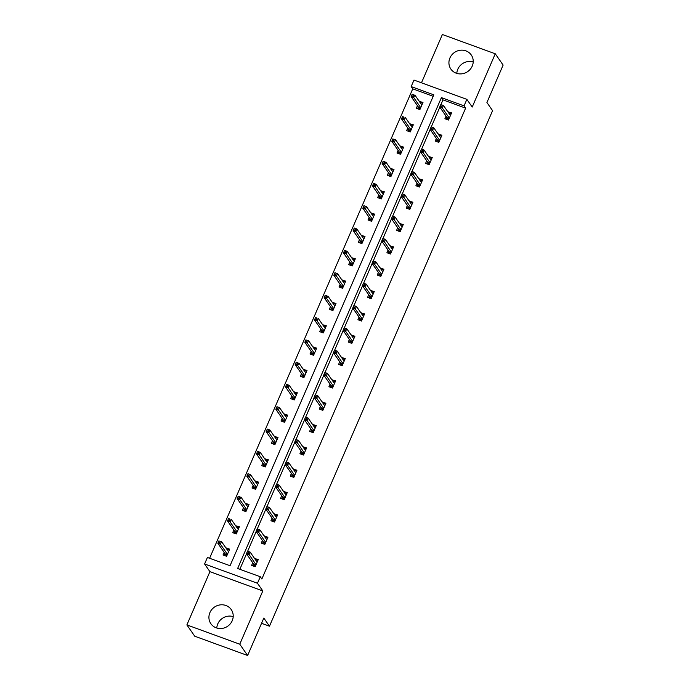 <?xml version="1.0" encoding="UTF-8"?>
<svg xmlns="http://www.w3.org/2000/svg" width="690" height="690" viewBox="0 0 690 690"><rect width="100%" height="100%" fill="white"/><g stroke="black" fill="none" stroke-linecap="round" stroke-linejoin="round"><path stroke-width="1.03" d="M456.797 73.39A12.394 11.627 145.2 0 1 457.789 69.267A12.394 11.627 145.2 0 1 473.211 61.979M472.227 66.102A12.394 11.627 145.2 0 1 462.102 73.796A12.394 11.627 145.2 0 1 450.898 69.121A12.394 11.627 145.2 0 1 449.923 57.969A12.394 11.627 145.2 0 1 460.049 50.275A12.394 11.627 145.2 0 1 471.253 54.959A12.394 11.627 145.2 0 1 472.227 66.102M216.789 628.021A12.394 11.627 145.2 0 1 217.773 623.898A12.394 11.627 145.2 0 1 233.203 616.61M232.211 620.733A12.394 11.627 145.2 0 1 222.094 628.426A12.394 11.627 145.2 0 1 210.89 623.743A12.394 11.627 145.2 0 1 209.915 612.599A12.394 11.627 145.2 0 1 220.041 604.906A12.394 11.627 145.2 0 1 231.245 609.589A12.394 11.627 145.2 0 1 232.211 620.733M466.871 99.36L472.219 107.045L495.265 53.785L503.122 65.084L486.916 102.517L492.574 110.65L269.48 626.192L263.822 618.059L247.624 655.5L194.735 636.215L186.878 624.916L239.766 644.201L262.812 590.942L257.465 583.266L204.585 563.98L207.405 557.468L230.055 565.722L433.82 94.849L411.171 86.586L413.991 80.075L466.871 99.36L464.051 105.872L441.402 97.618L237.636 568.491L260.285 576.754L257.465 583.266M247.624 655.5L239.766 644.201M495.265 53.785L442.376 34.5L421.478 82.809M262.812 590.942L209.924 571.665L186.878 624.916M209.924 571.665L204.585 563.98M433.191 96.307L412.741 88.846L209.605 558.27M412.741 88.846L411.171 86.586M261.553 623.303L269.48 626.192M436.373 138.44L435.243 141.062L438.814 142.364L441.911 135.206L438.228 134.162M417.045 183.109L415.906 185.731L419.486 187.033L422.582 179.874L418.899 178.831M397.716 227.778L396.578 230.4L400.157 231.702L403.253 224.543L399.57 223.5M378.387 272.447L377.249 275.069L380.828 276.371L383.925 269.212L380.233 268.169M359.059 317.115L357.92 319.737L361.491 321.04L364.596 313.881L360.905 312.837M339.73 361.784L338.592 364.406L342.162 365.709L345.259 358.55L341.576 357.506M320.393 406.453L319.263 409.075L322.834 410.378L325.93 403.219L322.247 402.175M301.064 451.113L299.934 453.735L303.505 455.046L306.602 447.888L302.919 446.835M281.736 495.782L280.606 498.404L284.177 499.707L287.273 492.548L283.59 491.504M262.407 540.451L261.277 543.073L264.848 544.375L267.944 537.217L264.261 536.173M260.285 576.754L261.855 579.005L465.621 108.132L442.971 99.869L440.97 104.501M439.815 107.166L431.302 126.839M430.155 129.496L421.633 149.169M420.486 151.826L411.973 171.5M410.817 174.165L402.305 193.838M401.157 196.495L392.645 216.168M391.489 218.834L382.976 238.507M381.829 241.164L373.316 260.837M372.16 263.502L363.647 283.176M362.5 285.832L353.987 305.506M352.832 308.171L344.319 327.845M343.172 330.501L334.65 350.175M333.503 352.832L324.99 372.505M323.834 375.17L315.321 394.844M314.174 397.5L305.661 417.174M304.506 419.839L295.993 439.513M294.846 442.169L286.333 461.843M285.177 464.508L276.664 484.182M275.517 486.838L267.004 506.512M265.848 509.177L257.336 528.851M256.188 531.507L247.667 551.181M246.52 553.837L239.835 569.293M252.747 562.79L251.609 565.412L255.179 566.714L258.276 559.556L254.593 558.512M272.076 518.121L270.937 520.743L274.508 522.045L277.613 514.887L273.921 513.843M291.404 473.452L290.266 476.074L293.845 477.377L296.942 470.218L293.25 469.174M310.733 428.783L309.594 431.405L313.174 432.708L316.27 425.549L312.587 424.505M330.062 384.114L328.923 386.736L332.502 388.039L335.599 380.88L331.916 379.836M349.39 339.446L348.26 342.068L351.831 343.37L354.927 336.211L351.245 335.168M368.719 294.777L367.589 297.399L371.16 298.701L374.256 291.542L370.573 290.499M388.047 250.108L386.918 252.73L390.488 254.032L393.585 246.882L389.902 245.83M407.376 205.447L406.246 208.061L409.817 209.372L412.913 202.213L409.23 201.161M426.713 160.779L425.575 163.401L429.146 164.703L432.242 157.544L428.559 156.501M446.042 116.11L444.903 118.732L448.474 120.034L451.579 112.875L447.888 111.832M465.621 108.132L464.051 105.872M419.304 101.404L422.987 102.448L419.891 109.607L416.32 108.304L417.45 105.682M409.636 123.743L413.327 124.787L410.231 131.945L406.652 130.643L407.79 128.021M399.976 146.073L403.659 147.117L400.562 154.275L396.991 152.973L398.121 150.351M390.307 168.403L393.999 169.455L390.894 176.614L387.323 175.303L388.461 172.69M380.647 190.742L384.33 191.786L381.234 198.944L377.663 197.642L378.793 195.02M370.978 213.072L374.661 214.116L371.565 221.274L367.994 219.972L369.133 217.35M361.319 235.411L365.001 236.454L361.905 243.613L358.326 242.311L359.464 239.689M351.65 257.741L355.333 258.785L352.236 265.943L348.666 264.641L349.796 262.019M341.99 280.08L345.673 281.123L342.576 288.282L338.997 286.98L340.136 284.358M332.321 302.41L336.004 303.453L332.908 310.612L329.337 309.31L330.467 306.688M322.653 324.748L326.344 325.792L323.248 332.951L319.668 331.649L320.807 329.027M312.993 347.079L316.676 348.122L313.579 355.281L310.008 353.979L311.138 351.357M303.324 369.409L307.015 370.461L303.911 377.62L300.34 376.317L301.478 373.695M293.664 391.748L297.347 392.791L294.251 399.95L290.68 398.648L291.81 396.026M283.995 414.078L287.678 415.13L284.582 422.28L281.011 420.978L282.15 418.356M274.335 436.416L278.018 437.46L274.922 444.619L271.351 443.316L272.481 440.694M264.667 458.747L268.35 459.79L265.253 466.949L261.683 465.647L262.812 463.025M255.007 481.085L258.69 482.129L255.593 489.288L252.014 487.985L253.152 485.363M245.338 503.415L249.021 504.459L245.925 511.618L242.354 510.315L243.484 507.693M235.67 525.754L239.361 526.798L236.265 533.957L232.685 532.654L233.824 530.032M226.01 548.084L229.692 549.128L226.596 556.287L223.025 554.984L224.155 552.362M442.971 99.869L441.402 97.618M257.931 560.366L255.576 559.504L254.705 558.253M229.347 549.939L226.993 549.085L226.122 547.826M267.591 538.028L265.245 537.174L264.373 535.914M239.007 527.609L236.661 526.746L235.782 525.495M277.259 515.697L274.913 514.835L274.034 513.584M248.676 505.27L246.321 504.416L245.45 503.157M286.928 493.359L284.573 492.505L283.702 491.245M258.336 482.94L255.99 482.077L255.119 480.827M296.588 471.029L294.242 470.175L293.362 468.915M268.005 460.601L265.65 459.747L264.779 458.488M306.257 448.69L303.902 447.836L303.031 446.577M277.665 438.271L275.319 437.417L274.447 436.158M315.916 426.36L313.571 425.506L312.699 424.247M287.333 415.932L284.987 415.078L284.108 413.819M325.585 404.03L323.231 403.167L322.359 401.916M296.993 393.602L294.647 392.748L293.776 391.489M335.245 381.691L332.899 380.837L332.028 379.578M306.662 371.272L304.316 370.409L303.436 369.159M344.914 359.361L342.559 358.498L341.688 357.248M316.331 348.933L313.976 348.079L313.105 346.82M354.574 337.022L352.228 336.168L351.357 334.909M325.99 326.603L323.645 325.74L322.765 324.49M364.242 314.692L361.896 313.829L361.017 312.579M335.659 304.264L333.305 303.41L332.433 302.151M373.902 292.353L371.556 291.499L370.685 290.24M345.319 281.934L342.973 281.072L342.102 279.821M383.571 270.023L381.225 269.169L380.345 267.91M354.988 259.595L352.633 258.741L351.762 257.482M393.24 247.684L390.885 246.83L390.014 245.571M364.648 237.265L362.302 236.411L361.431 235.152M402.9 225.354L400.554 224.5L399.674 223.241M374.316 214.926L371.97 214.072L371.091 212.813M412.568 203.015L410.214 202.161L409.343 200.911M383.976 192.596L381.63 191.742L380.759 190.483M422.228 180.685L419.882 179.831L419.011 178.572M393.645 170.258L391.299 169.404L390.419 168.153M431.897 158.355L429.542 157.493L428.671 156.242M403.314 147.927L400.959 147.074L400.088 145.814M441.557 136.016L439.211 135.162L438.34 133.903M412.974 125.597L410.628 124.735L409.748 123.484M451.226 113.686L448.88 112.824L448 111.573M422.642 103.258L420.288 102.405L419.416 101.145M255.602 565.731L253.256 564.877L252.833 565.852M253.618 564.041L253.256 564.877L253.868 564.403L255.869 565.127M247.46 551.327L246.839 552.759L248.271 553.285L248.892 551.853L247.546 551.138L250.116 552.078L257.146 562.178M248.892 551.853L250.116 552.078L249.004 554.648L246.434 553.716L253.868 564.403M248.271 553.285L256.033 564.756M246.839 552.759L246.434 553.716M224.25 555.433L225.035 553.621M227.019 555.312L224.673 554.45L225.276 553.975L227.277 554.708M228.537 551.715L221.533 541.65L220.421 544.229L227.441 554.329M219.687 542.857L220.308 541.426L218.877 540.908L218.256 542.34L219.687 542.857L220.421 544.229L217.842 543.289L225.276 553.975M218.877 540.908L220.308 541.426M217.842 543.289L218.256 542.34M266.788 539.804L259.785 529.739L258.664 532.318L265.693 542.418M265.271 543.401L262.924 542.538L262.502 543.522M263.278 541.71L262.924 542.538L263.528 542.064L265.529 542.797M257.129 528.997L259.785 529.739L257.129 528.997L256.507 530.429L257.939 530.946L258.552 529.515M257.939 530.946L258.664 532.318L256.094 531.378L263.528 542.064M256.507 530.429L256.094 531.378M276.449 517.474L269.445 507.409L268.332 509.979L275.362 520.087M274.939 521.062L272.585 520.208L272.162 521.192M272.947 519.372L272.585 520.208L273.197 519.734L275.198 520.458M266.788 506.658L269.445 507.409L266.788 506.658L266.168 508.09L267.599 508.616L268.22 507.185M267.599 508.616L268.332 509.979L265.762 509.048L273.197 519.734M266.168 508.09L265.762 509.048M233.91 533.094L234.695 531.283M236.687 532.973L234.333 532.119L234.945 531.645L236.946 532.37M238.197 529.385L231.193 519.32L230.081 521.89L237.11 531.999M229.347 520.527L229.968 519.096L228.537 518.57L227.924 520.001L229.347 520.527L230.081 521.89L227.51 520.959L234.945 531.645M228.537 518.57L229.968 519.096M227.51 520.959L227.924 520.001M243.579 510.764L244.364 508.953M246.347 510.643L244.001 509.781L244.605 509.306L246.615 510.039M247.865 507.047L240.862 496.981L239.749 499.56L246.77 509.66M239.016 498.189L239.637 496.757L238.205 496.239L237.584 497.671L239.016 498.189L239.749 499.56L237.17 498.62L244.605 509.306M238.205 496.239L239.637 496.757M237.17 498.62L237.584 497.671M286.117 495.135L279.114 485.07L278.001 487.649L285.022 497.749M284.599 498.732L282.253 497.87L281.831 498.853M282.615 497.041L282.253 497.87L282.857 497.395L284.858 498.128M276.457 484.328L279.114 485.07L276.457 484.328L275.836 485.76L277.268 486.277L277.88 484.846M277.268 486.277L278.001 487.649L275.422 486.709L282.857 497.395M275.836 485.76L275.422 486.709M253.239 488.434L254.023 486.614M256.016 488.304L253.661 487.45L254.274 486.976L256.275 487.701M247.865 473.901L247.253 475.332L248.676 475.859L249.297 474.427L247.952 473.711L250.53 474.651L249.409 477.221L246.839 476.29L254.274 486.976M248.676 475.859L256.439 487.33M249.297 474.427L250.53 474.651L257.551 484.751M246.839 476.29L247.253 475.332M295.777 472.805L288.774 462.74L287.661 465.319L294.69 475.419M294.268 476.393L291.913 475.539L291.49 476.523M292.275 474.711L291.913 475.539L292.526 475.065L294.527 475.79M286.117 461.99L288.774 462.74L286.117 461.99L285.496 463.421L286.928 463.947L287.549 462.516M286.928 463.947L287.661 465.319L285.091 464.379L292.526 475.065M285.496 463.421L285.091 464.379M262.907 466.095L263.692 464.284M265.676 465.974L263.33 465.112L263.934 464.637L265.943 465.37M257.534 451.57L256.913 453.002L258.345 453.52L258.966 452.088L257.62 451.372L260.19 452.312L259.078 454.891L256.507 453.951L263.934 464.637M258.345 453.52L266.107 464.991M258.966 452.088L260.19 452.312L267.22 462.412M256.507 453.951L256.913 453.002M295.786 439.659L295.165 441.091L296.596 441.609L297.218 440.177L295.872 439.47L298.442 440.401L305.48 450.484M303.928 454.063L301.582 453.209L301.159 454.184M301.944 452.373L301.582 453.209L302.186 452.726L304.195 453.459M297.218 440.177L298.442 440.401L297.33 442.98L294.751 442.04L302.186 452.726M296.596 441.609L304.35 453.08M295.165 441.091L294.751 442.04M272.567 443.765L273.352 441.954M275.345 443.636L272.998 442.782L273.602 442.307L275.603 443.032M267.203 429.232L266.582 430.663L268.005 431.19L268.626 429.758L267.28 429.042L269.859 429.982L268.738 432.552L266.168 431.621L273.602 442.307M268.005 431.19L275.767 442.661M268.626 429.758L269.859 429.982L276.88 440.082M266.168 431.621L266.582 430.663M313.596 431.724L311.242 430.871L310.819 431.854M311.604 430.043L311.242 430.871L311.854 430.396L313.855 431.129M305.446 417.329L304.833 418.761L306.257 419.279L306.877 417.847L305.532 417.131L308.111 418.071L315.132 428.171M306.877 417.847L308.111 418.071L306.99 420.65L304.419 419.71L311.854 430.396M306.257 419.279L314.019 430.75M304.833 418.761L304.419 419.71M282.236 421.426L283.021 419.615M285.013 421.305L282.659 420.452L283.271 419.969L285.272 420.702M276.863 406.902L276.241 408.333L277.673 408.851L278.294 407.419L276.949 406.703L279.519 407.643L278.406 410.222L275.836 409.282L283.271 419.969M277.673 408.851L285.436 420.322M278.294 407.419L279.519 407.643L286.548 417.743M275.836 409.282L276.241 408.333M323.256 409.394L320.91 408.54L320.488 409.515M321.273 407.704L320.91 408.54L321.514 408.057L323.524 408.791M315.114 394.99L314.493 396.422L315.925 396.94L316.546 395.517L315.201 394.801L317.771 395.732L324.8 405.841M316.546 395.517L317.771 395.732L316.658 398.311L314.088 397.371L321.514 408.057M315.925 396.94L323.688 408.411M314.493 396.422L314.088 397.371M291.905 399.096L292.681 397.285M294.673 398.967L292.327 398.113L292.931 397.638L294.932 398.372M286.531 384.572L285.91 385.995L287.342 386.521L287.954 385.089L286.617 384.373L289.188 385.313L288.075 387.892L285.496 386.952L292.931 397.638M287.342 386.521L295.096 397.992M287.954 385.089L289.188 385.313L296.217 395.413M285.496 386.952L285.91 385.995M332.925 387.064L330.579 386.202L330.148 387.185M330.933 385.374L330.579 386.202L331.183 385.727L333.184 386.46M324.783 372.66L324.162 374.092L325.585 374.61L326.206 373.178L324.861 372.462L327.44 373.402L334.46 383.502M326.206 373.178L327.44 373.402L326.318 375.981L323.748 375.041L331.183 385.727M325.585 374.61L333.348 386.081M324.162 374.092L323.748 375.041M301.565 376.757L302.349 374.946M304.342 376.637L301.987 375.783L302.599 375.3L304.601 376.033M305.851 373.048L298.848 362.974L297.735 365.553L304.764 375.653M297.002 364.182L297.623 362.75L296.191 362.233L295.57 363.665L297.002 364.182L297.735 365.553L295.165 364.613L302.599 375.3M296.191 362.233L297.623 362.75M295.165 364.613L295.57 363.665M342.585 364.725L340.239 363.872L339.816 364.846M340.601 363.035L340.239 363.872L340.851 363.397L342.852 364.122M334.443 350.322L333.822 351.753L335.254 352.28L335.875 350.848L334.529 350.132L337.099 351.063L344.129 361.172M335.875 350.848L337.099 351.063L335.987 353.642L333.417 352.702L340.851 363.397M335.254 352.28L343.016 363.742M333.822 351.753L333.417 352.702M353.772 338.799L346.768 328.733L345.647 331.312L352.676 341.412M352.254 342.395L349.908 341.533L349.485 342.516M350.261 340.705L349.908 341.533L350.511 341.058L352.512 341.791M344.112 327.991L346.768 328.733L344.112 327.991L343.491 329.423L344.922 329.941L345.535 328.509M344.922 329.941L345.647 331.312L343.077 330.372L350.511 341.058M343.491 329.423L343.077 330.372M363.432 316.469L356.428 306.403L355.315 308.973L362.345 319.082M361.922 320.057L359.568 319.203L359.145 320.177M359.93 318.366L359.568 319.203L360.18 318.728L362.181 319.453M353.772 305.653L356.428 306.403L353.772 305.653L353.151 307.085L354.582 307.611L355.203 306.179M354.582 307.611L355.315 308.973L352.745 308.042L360.18 318.728M353.151 307.085L352.745 308.042M373.1 294.13L366.097 284.064L364.984 286.643L372.005 296.743M371.582 297.726L369.236 296.864L368.814 297.847M369.599 296.036L369.236 296.864L369.84 296.389L371.841 297.123M363.44 283.323L366.097 284.064L363.44 283.323L362.819 284.754L364.251 285.272L364.863 283.84M364.251 285.272L364.984 286.643L362.405 285.703L369.84 296.389M362.819 284.754L362.405 285.703M382.76 271.8L375.757 261.734L374.644 264.305L381.673 274.413M381.251 275.388L378.896 274.534L378.474 275.517M379.259 273.706L378.896 274.534L379.509 274.059L381.51 274.784M373.1 260.984L375.757 261.734L373.1 260.984L372.479 262.416L373.911 262.942L374.532 261.51M373.911 262.942L374.644 264.305L372.074 263.373L379.509 274.059M372.479 262.416L372.074 263.373M382.769 238.654L382.148 240.086L383.58 240.603L384.201 239.171L382.855 238.455L385.425 239.396L392.463 249.478M390.911 253.058L388.565 252.204L388.142 253.178M388.927 251.367L388.565 252.204L389.169 251.721L391.17 252.454M384.201 239.171L385.425 239.396L384.313 241.974L381.734 241.034L389.169 251.721M383.58 240.603L391.334 252.074M382.148 240.086L381.734 241.034M400.579 230.719L398.225 229.865L397.802 230.848M398.587 229.037L398.225 229.865L398.837 229.391L400.838 230.115M392.429 216.315L391.817 217.747L393.24 218.273L393.861 216.841L392.515 216.125L395.094 217.065L402.115 227.165M393.861 216.841L395.094 217.065L393.973 219.644L391.403 218.704L398.837 229.391M393.24 218.273L401.002 229.744M391.817 217.747L391.403 218.704M410.24 208.389L407.894 207.535L407.471 208.509M408.256 206.698L407.894 207.535L408.497 207.052L410.507 207.785M402.098 193.985L401.477 195.417L402.908 195.934L403.529 194.502L402.184 193.795L404.754 194.727L411.783 204.835M403.529 194.502L404.754 194.727L403.641 197.305L401.071 196.365L408.497 207.052M402.908 195.934L410.671 207.405M401.477 195.417L401.071 196.365M419.908 186.059L417.562 185.196L417.131 186.179M417.916 184.368L417.562 185.196L418.166 184.722L420.167 185.455M411.766 171.655L411.145 173.087L412.568 173.604L413.189 172.172L411.844 171.456L414.423 172.397L421.443 182.496M413.189 172.172L414.423 172.397L413.301 174.975L410.731 174.035L418.166 184.722M412.568 173.604L420.331 185.075M411.145 173.087L410.731 174.035M429.568 163.72L427.222 162.866L426.8 163.841M427.584 162.029L427.222 162.866L427.826 162.383L429.836 163.116M421.426 149.316L420.805 150.748L422.237 151.274L422.858 149.842L421.512 149.126L424.083 150.058L431.112 160.166M422.858 149.842L424.083 150.058L422.97 152.637L420.4 151.697L427.826 162.383M422.237 151.274L429.999 162.737M420.805 150.748L420.4 151.697M311.233 354.427L312.018 352.616M314.002 354.306L311.656 353.444L312.26 352.97L314.261 353.703M315.52 350.71L308.516 340.644L307.404 343.223L314.424 353.323M306.671 341.852L307.291 340.42L305.86 339.903L305.239 341.334L306.671 341.852L307.404 343.223L304.825 342.283L312.26 352.97M305.86 339.903L307.291 340.42M304.825 342.283L305.239 341.334M320.893 332.088L321.678 330.277M323.67 331.968L321.316 331.114L321.928 330.631L323.929 331.364M325.18 328.38L318.176 318.306L317.064 320.885L324.093 330.984M316.331 319.522L316.952 318.09L315.52 317.564L314.907 318.996L316.331 319.522L317.064 320.885L314.493 319.944L321.928 330.631M315.52 317.564L316.952 318.09M314.493 319.944L314.907 318.996M330.562 309.758L331.347 307.947M333.33 309.637L330.984 308.775L331.588 308.301L333.598 309.034M334.848 306.041L327.845 295.976L326.732 298.554L333.753 308.654M325.999 297.183L326.62 295.751L325.188 295.234L324.567 296.666L325.999 297.183L326.732 298.554L324.153 297.614L331.588 308.301M325.188 295.234L326.62 295.751M324.153 297.614L324.567 296.666M340.222 287.42L341.007 285.608M342.999 287.299L340.644 286.445L341.257 285.971L343.258 286.695M334.848 272.895L334.236 274.327L335.659 274.853L336.28 273.421L334.935 272.705L337.514 273.645L336.392 276.216L333.822 275.284L341.257 285.971M335.659 274.853L343.422 286.324M336.28 273.421L337.514 273.645L344.534 283.745M333.822 275.284L334.236 274.327M349.89 265.089L350.675 263.278M352.659 264.969L350.313 264.106L350.917 263.632L352.926 264.365M344.517 250.565L343.896 251.997L345.328 252.514L345.949 251.082L344.603 250.367L347.173 251.307L346.061 253.886L343.491 252.945L350.917 263.632M345.328 252.514L353.09 263.985M345.949 251.082L347.173 251.307L354.203 261.406M343.491 252.945L343.896 251.997M359.55 242.759L360.335 240.948M362.328 242.63L359.982 241.776L360.585 241.302L362.586 242.026M354.186 228.226L353.565 229.658L354.988 230.184L355.609 228.752L354.263 228.036L356.842 228.977L355.721 231.547L353.151 230.615L360.585 241.302M354.988 230.184L362.75 241.655M355.609 228.752L356.842 228.977L363.863 239.076M353.151 230.615L353.565 229.658M369.219 220.421L370.004 218.609M371.988 220.3L369.642 219.446L370.254 218.963L372.255 219.696M363.846 205.896L363.225 207.328L364.656 207.845L365.277 206.413L363.932 205.698L366.502 206.638L365.389 209.217L362.819 208.276L370.254 218.963M364.656 207.845L372.419 219.317M365.277 206.413L366.502 206.638L373.531 216.738M362.819 208.276L363.225 207.328M378.888 198.09L379.664 196.279M381.656 197.961L379.31 197.107L379.914 196.633L381.915 197.357M373.514 183.557L372.893 184.989L374.325 185.515L374.937 184.083L373.601 183.368L376.171 184.308L375.05 186.887L372.479 185.946L379.914 196.633M374.325 185.515L382.079 196.986M374.937 184.083L376.171 184.308L383.2 194.408M372.479 185.946L372.893 184.989M388.548 175.752L389.332 173.94M391.325 175.631L388.97 174.777L389.583 174.294L391.584 175.027M392.834 172.043L385.831 161.969L384.718 164.548L391.748 174.648M383.985 163.176L384.606 161.745L383.174 161.227L382.553 162.659L383.985 163.176L384.718 164.548L382.148 163.608L389.583 174.294M383.174 161.227L384.606 161.745M382.148 163.608L382.553 162.659M398.216 153.422L399.001 151.61M400.985 153.292L398.639 152.438L399.243 151.964L401.244 152.697M402.503 149.704L395.499 139.639L394.387 142.218L401.408 152.317M393.654 140.846L394.275 139.415L392.843 138.897L392.222 140.329L393.654 140.846L394.387 142.218L391.808 141.278L399.243 151.964M392.843 138.897L394.275 139.415M391.808 141.278L392.222 140.329M440.755 137.793L433.751 127.728L432.63 130.307L439.659 140.406M439.237 141.39L436.891 140.527L436.468 141.51M437.244 139.699L436.891 140.527L437.495 140.053L439.496 140.786M431.095 126.986L433.751 127.728L431.095 126.986L430.474 128.418L431.906 128.935L432.518 127.503M431.906 128.935L432.63 130.307L430.06 129.366L437.495 140.053M430.474 128.418L430.06 129.366M407.876 131.083L408.661 129.272M410.654 130.962L408.299 130.108L408.911 129.625L410.912 130.358M412.163 127.374L405.159 117.3L404.047 119.879L411.076 129.979M403.314 118.516L403.935 117.084L402.503 116.558L401.891 117.99L403.314 118.516L404.047 119.879L401.477 118.939L408.911 129.625M402.503 116.558L403.935 117.084M401.477 118.939L401.891 117.99M450.415 115.463L443.411 105.398L442.299 107.968L449.328 118.076M448.905 119.051L446.551 118.197L446.128 119.172M446.913 117.36L446.551 118.197L447.163 117.723L449.164 118.447M440.755 104.647L443.411 105.398L440.755 104.647L440.134 106.079L441.565 106.605L442.186 105.173M441.565 106.605L442.299 107.968L439.728 107.036L447.163 117.723M440.134 106.079L439.728 107.036M417.545 108.753L418.33 106.941M420.314 108.632L417.968 107.769L418.571 107.295L420.581 108.028M421.832 105.035L414.828 94.97L413.715 97.549L420.736 107.649M412.982 96.177L413.603 94.746L412.172 94.228L411.551 95.66L412.982 96.177L413.715 97.549L411.137 96.609L418.571 107.295M412.172 94.228L413.603 94.746M411.137 96.609L411.551 95.66"/></g></svg>
